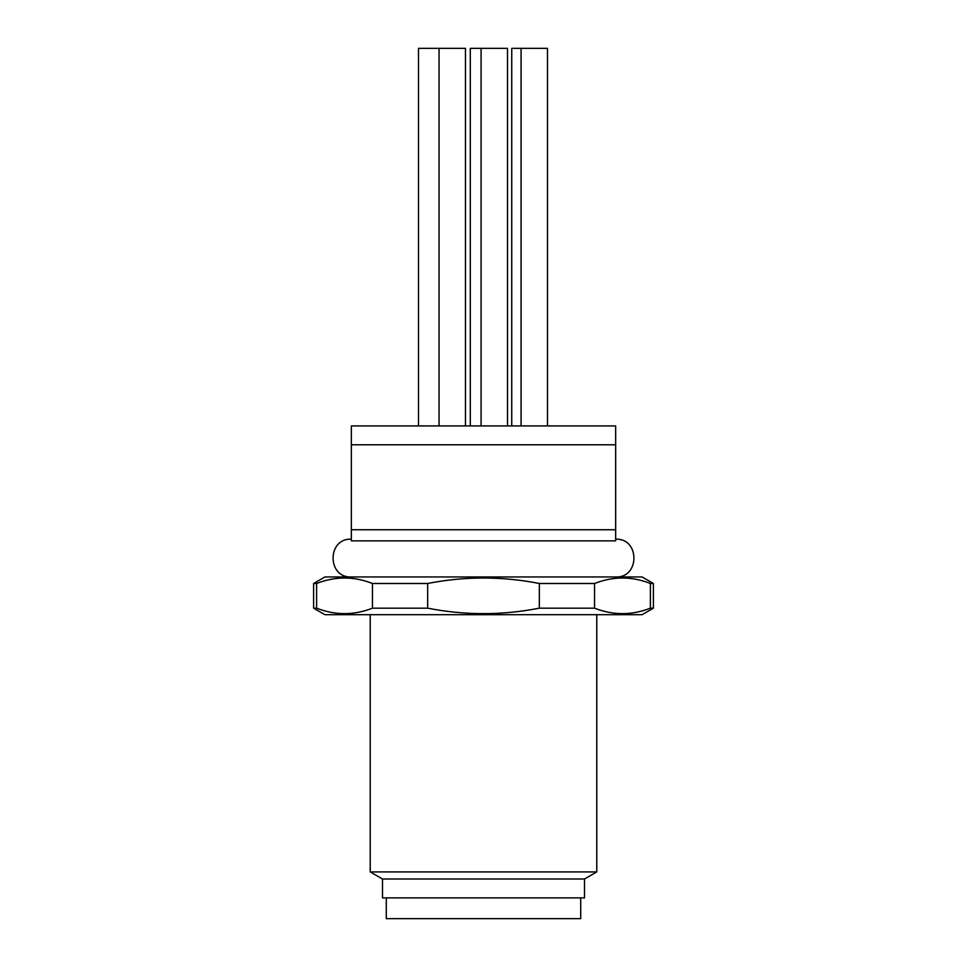 <?xml version="1.0" encoding="UTF-8"?>
<svg xmlns="http://www.w3.org/2000/svg" width="967" height="967" viewBox="0 0 967 967"><rect width="100%" height="100%" fill="white"/><g stroke="black" fill="none" stroke-linecap="round" stroke-linejoin="round"><path stroke-width="1.45" d="M580.72 897.884L580.72 918.65L386.28 918.65L386.28 897.884M483.5 540.867L615.653 540.867L615.653 529.747L351.347 529.747L351.347 540.867L483.5 540.867M653.402 608.17L642.076 614.71L324.924 614.71L313.598 608.17L316.608 608.17L316.608 583.488L313.598 583.488L324.924 576.948L642.076 576.948L653.402 583.488L650.392 583.488L650.392 608.17L653.402 608.17L653.402 583.488M316.608 608.17C335.223 615.459 353.837 615.459 372.452 608.17L427.656 608.17C464.885 615.459 502.115 615.459 539.344 608.17L594.548 608.17C613.163 615.459 631.777 615.459 650.392 608.17M382.497 879.003L584.503 879.003L584.503 897.884L382.497 897.884L382.497 879.003L370.228 871.92L370.228 614.71M547.491 425.915L547.491 48.35L511.748 48.35L511.748 425.915M521.068 425.915L521.068 48.35M507.506 425.915L507.506 48.35L470.288 48.35L470.288 425.915M481.082 425.915L481.082 48.35M465.465 425.915L465.465 48.35L418.493 48.35L418.493 425.915M439.042 425.915L439.042 48.35M596.772 614.71L596.772 871.92L370.228 871.92M584.503 879.003L596.772 871.92M351.347 425.915L351.347 444.796L615.653 444.796L615.653 425.915L351.347 425.915M351.347 444.796L351.347 529.747M615.653 529.747L615.653 444.796M427.656 608.17L427.656 583.488L372.452 583.488L372.452 608.17M594.548 608.17L594.548 583.488L539.344 583.488L539.344 608.17M650.392 583.488C631.777 576.187 613.163 576.187 594.548 583.488M372.452 583.488C353.837 576.187 335.223 576.187 316.608 583.488M539.344 583.488C502.115 576.187 464.885 576.187 427.656 583.488M615.653 576.948C640.009 578.121 640.009 538.027 615.653 539.187M313.598 608.17L313.598 583.488M351.347 539.187C326.991 538.027 326.991 578.121 351.347 576.948"/></g></svg>

